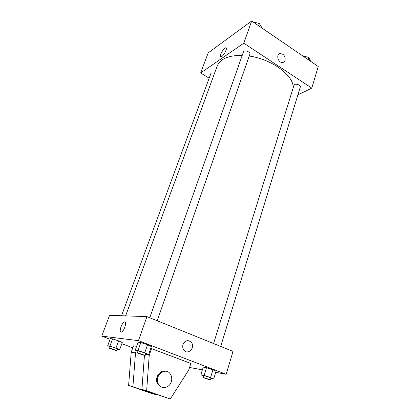 <?xml version="1.0" encoding="UTF-8"?>
<svg xmlns="http://www.w3.org/2000/svg" width="420" height="420" viewBox="0 0 420 420"><rect width="100%" height="100%" fill="white"/><g stroke="black" fill="none" stroke-linecap="round" stroke-linejoin="round"><path stroke-width="0.63" d="M209.16 78.194L200.65 72.959L208.204 52.862L251.664 21L318.239 66.523L311.782 88.116L297.901 94.862M293.281 87.565C293.517 75.348 271.604 59.062 249.223 56.038M242.225 55.372C228.538 55.282 220.196 58.826 217.192 66.013L125.622 315.866M200.65 72.959L243.81 43.176L311.782 88.116M157.227 320.77L249.858 54.201C250.829 51.933 244.104 49.523 243.448 51.907L149.772 317.756M220.694 346.421L300.3 87.029C301.124 84.919 294.53 83.002 294.021 85.197L213.57 343.544M121.543 315.719L210.845 73.626C211.407 72.744 212.63 72.644 214.515 73.322M243.81 43.176L251.664 21M220.81 54.112C222.238 50.815 223.834 48.72 225.598 47.822C228.286 46.956 223.655 56.354 221.183 56.784C220.285 56.9 220.164 56.007 220.81 54.112M282.692 54.243C286.13 56.348 285.915 62.59 282.392 62.48C277.809 62.822 275.772 53.576 280.423 53.55L282.692 54.243M282.692 54.248C286.13 56.348 285.915 62.59 282.392 62.48C277.809 62.822 275.772 53.576 280.423 53.55L282.692 54.248M110.098 339.255L101.761 336.121L109.583 315.294L146.958 316.622L233.016 351.404L226.17 374.283L215.717 372.341M202.398 369.857L189.546 367.469M183.047 344.431C185.315 340.195 188.097 339.528 191.389 342.431C195.689 347.66 187.625 355.74 183.787 349.949C182.695 348.296 182.448 346.458 183.047 344.431C185.315 340.195 188.097 339.528 191.384 342.431L191.384 342.431C195.689 347.66 187.625 355.74 183.782 349.949M101.761 336.121L138.448 340.651L146.958 316.622M138.448 340.651L226.17 374.283M121.028 332.125C118.755 332.147 121.648 323.064 124.226 322.03C127.307 320.276 124.604 330.697 121.616 331.989L121.028 332.125C118.755 332.147 121.653 323.064 124.226 322.03L124.226 322.03M132.788 347.797L121.842 343.675M203.474 375.958L200.865 374.75L203.259 367.106L206.509 367.679L212.945 369.81L216.027 371.322L212.945 369.81L210.567 377.548L213.68 379.003L210.872 378.425M137.944 351.335L135.256 350.123L138.065 342.19L140.826 342.547L147.541 344.762L151.368 346.579L147.541 344.762L144.743 352.795L148.612 354.548L145.666 354.039M110.093 346.762L107.698 345.728L110.339 338.609L112.57 338.898L118.577 340.882L122.252 342.547L118.577 340.882L115.946 348.08L119.658 349.697L117.049 349.204M151.562 348.469L149.231 355.226L146.643 390.784L170.284 399L188.722 370.052L190.838 363.447L150.754 348.353M136.61 346.306L133.481 345.849L131.229 352.17L128.614 385.439L151.084 393.236L155.657 394.611L155.899 394.238M159.805 385.87L159.332 385.964M170.284 399L141.913 389.382L144.422 355.582M143.115 373.175L142.742 378.184M136.327 350.606L135.513 352.9L132.904 386.715L155.657 394.611M165.979 371.28C159.999 369.164 153.998 378.32 157.721 384.069L161.201 387.025L162.073 387.261M171.297 381.791C169.523 388.006 161.411 389.671 158.55 384.284C153.41 376.157 165.706 366.025 170.483 374.252C171.853 376.519 172.127 379.034 171.297 381.791M146.643 390.784L141.913 389.382M132.904 386.715L128.614 385.439M149.231 355.226L145.472 354.59M135.513 352.9L131.229 352.17M253.491 22.25L253.806 22.018L259.397 23.573L261.718 27.431L261.592 27.788M258.636 25.767L259.397 23.573M253.68 22.375L253.806 22.018M258.725 23.389L255.014 22.355M303.145 56.201L303.487 56.007L308.889 57.524L310.653 61.336M308.228 59.677L308.889 57.524M303.377 56.359L303.487 56.007M308.18 57.325L304.238 56.217M107.698 345.728L109.919 346.08L115.946 348.08M116.503 350.7L117.159 348.905C117.442 348.684 110.119 346.164 110.187 346.51L109.526 348.301L116.503 350.7C116.781 350.485 109.452 347.965 109.526 348.301M119.658 349.697L122.252 342.547M110.339 338.609L112.57 338.898L118.577 340.882M109.919 346.08L112.57 338.898M135.256 350.123L138.002 350.564L144.743 352.795M145.105 355.651L145.798 353.651C146.123 353.367 137.986 350.59 138.054 351.015L137.351 353.01L145.105 355.651C145.42 355.383 137.272 352.606 137.351 353.01M148.612 354.548L151.368 346.579M138.065 342.19L140.826 342.547L147.541 344.762M138.002 350.564L140.826 342.547M200.865 374.75L204.104 375.401L210.567 377.548M210.378 380.032L210.971 378.105C211.255 377.843 203.485 375.254 203.574 375.643L202.976 377.57L210.378 380.032C210.662 379.785 202.881 377.197 202.976 377.57M213.68 379.003L216.027 371.322M203.259 367.106L206.509 367.679L212.945 369.81M204.104 375.401L206.509 367.679M226.343 48.305L225.598 47.822M158.55 384.284L157.721 384.069"/></g></svg>
